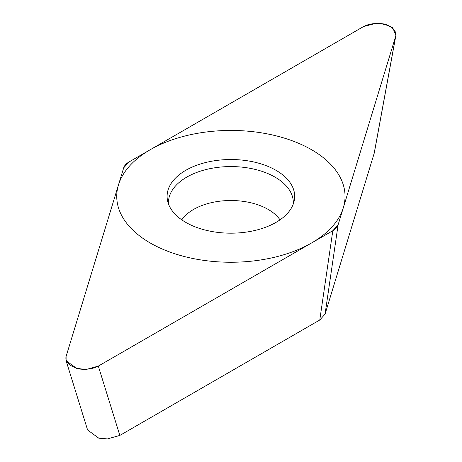 <?xml version="1.0" encoding="UTF-8"?>
<svg xmlns="http://www.w3.org/2000/svg" width="462" height="462" viewBox="0 0 462 462"><rect width="100%" height="100%" fill="white"/><g stroke="black" fill="none" stroke-linecap="round" stroke-linejoin="round"><path stroke-width="0.69" d="M395.691 36.284L395.911 35.43L392.746 27.737L385.845 24.191L376.726 23.1L363.473 26.605L128.973 161.989L123.683 167.856L66.095 356.416L66.101 360.701L77.281 368.861L85.915 369.565L98.314 366.095L332.813 230.711L338.103 224.844L395.691 36.284L374.168 153.361L325.063 314.131L319.779 319.993L332.813 230.711M275.999 170.311A63.791 36.827 180 0 1 294.184 200.941A63.791 36.827 180 0 1 251.576 231.191A63.791 36.827 180 0 1 185.788 222.389A63.791 36.827 180 0 1 167.602 200.941A63.791 36.827 180 0 1 202.847 163.271A63.791 36.827 180 0 1 275.999 170.311M374.474 151.963L374.168 153.361M319.779 319.993L119.837 435.429L107.438 438.9L98.804 438.195L87.624 430.035M293.283 204.025A62.439 36.048 180 0 0 275.04 177.125A62.439 36.048 0 0 0 205.873 169.589A62.439 36.048 0 0 0 168.503 204.025M150.173 242.948A114.149 65.904 0 0 0 311.607 242.948A114.149 65.904 0 0 0 311.607 149.746A114.149 65.904 0 0 0 150.173 149.746A114.149 65.904 0 0 0 150.173 242.948M395.611 36.544A19.185 11.076 0 0 0 385.574 24.798A19.185 11.076 0 0 0 363.149 26.79L129.002 161.971A19.185 11.076 0 0 0 123.677 167.879L66.176 356.156A19.185 11.076 0 0 0 76.207 367.902A19.185 11.076 0 0 0 98.631 365.91L332.784 230.729A19.185 11.076 0 0 0 338.109 224.821L395.611 36.544M119.837 435.429L98.314 366.095M325.063 314.131L338.103 224.844M181.774 219.848A52.76 30.457 0 0 1 268.197 209.43A52.76 30.457 180 0 1 280.007 219.848M374.376 152.5L395.847 35.707M87.613 430.035L66.089 360.701"/></g></svg>
